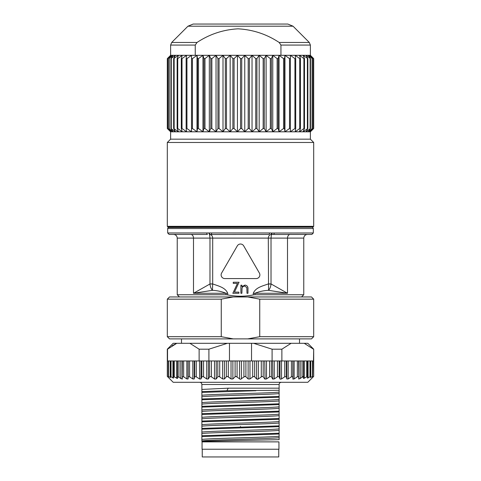 <?xml version="1.0" encoding="UTF-8"?>
<svg xmlns="http://www.w3.org/2000/svg" width="481" height="481" viewBox="0 0 481 481"><rect width="100%" height="100%" fill="white"/><g stroke="black" fill="none" stroke-linecap="round" stroke-linejoin="round"><path stroke-width="0.72" d="M286.429 24.05L194.522 24.05M193.206 24.05L287.842 24.05L193.206 24.05M170.617 131.812L167.31 128.505L170.749 131.812L167.713 128.505L171.579 131.812L168.915 128.505L173.16 131.812L170.905 128.505L175.481 131.812L173.653 128.505L178.517 131.812L177.134 128.505L177.742 128.505L182.227 131.812L181.313 128.505L182.016 128.505L186.58 131.812L186.141 128.505L186.941 128.505L191.522 131.812L191.558 128.505L192.448 128.505L197 131.812L197.517 128.505L198.479 128.505L202.952 131.812L203.944 128.505L204.978 128.505L209.319 131.812L210.774 128.505L211.856 128.505L216.029 131.812L217.929 128.505L219.059 128.505L223.004 131.812L225.33 128.505L226.491 128.505L230.171 131.812L232.894 128.505L234.073 128.505L237.452 131.812L240.548 128.505L241.733 128.505L244.769 131.812L248.196 128.505L249.374 128.505L252.032 131.812L255.76 128.505L256.92 128.505L259.175 131.812L263.161 128.505L264.285 128.505L266.113 131.812L270.31 128.505L271.392 128.505L272.769 131.812L277.134 128.505L278.156 128.505L279.07 131.812L283.556 128.505L284.511 128.505L284.95 131.812L289.508 128.505L290.386 128.505L290.344 131.812L294.925 128.505L295.707 128.505L295.19 131.812L299.741 128.505L300.427 128.505L299.441 131.812L303.908 128.505L304.491 128.505L303.042 131.812L307.858 128.505L305.958 131.812L310.479 128.505L308.159 131.812L312.337 128.505L309.614 131.812L313.408 128.505L310.317 131.812L313.69 128.505L310.383 131.812L170.617 131.812L170.617 139.171L167.31 142.478L167.31 226.341L313.69 226.341L312.957 227.074L168.043 227.074L167.31 226.341M310.383 131.812L310.383 139.171L170.617 139.171M310.383 139.171L313.69 142.478L167.31 142.478M309.307 42.466L293.043 26.202L187.957 26.202L171.693 42.466L197.018 42.466C209.548 34.193 223.226 29.648 238.071 28.83C253 29.666 266.696 34.205 279.166 42.466L309.307 42.466L310.383 45.07L280.946 45.07L280.946 55.315L195.244 55.315L195.244 45.07L170.617 45.07L170.617 55.315L167.31 58.622L167.316 128.505M310.383 45.07L310.383 55.315L280.946 55.315M240.5 244.023A3.68 3.68 0 0 1 243.687 245.863L259.385 273.052A3.68 3.68 0 0 1 256.199 278.565L224.801 278.565A3.68 3.68 0 0 1 221.615 273.052L237.313 245.863A3.68 3.68 0 0 1 240.5 244.023M167.31 336.682L221.26 336.682L233.285 338.889L169.516 338.889L167.31 336.682L167.31 299.164L169.516 296.957L311.484 296.957L313.69 299.164L259.74 299.164L259.74 336.682L313.69 336.682L313.69 299.164M202.248 449.224L202.248 456.95L278.752 456.95L278.752 449.224M199.675 382.287C201.01 382.413 201.743 383.153 201.882 384.493C201.749 383.153 201.01 382.419 199.675 382.287M253.601 343.302L307.81 343.302L313.69 349.188L313.474 360.954L272.096 360.954L272.096 349.188L253.601 343.302L173.19 343.302L167.31 349.188L167.31 376.401L168.374 377.044L168.416 376.425L170.466 377.543L170.466 376.467L173.503 378.15L173.503 376.527L177.513 378.469L177.513 376.605L182.239 379.088L182.425 376.665L183.658 376.791L186.862 378.956L188.095 378.956L188.173 376.791L189.58 376.791L192.821 378.956L194.216 378.956L194.679 376.791L196.116 376.707L199.477 378.956L201.01 378.956L201.858 376.791L203.259 376.611L206.734 378.956L208.387 378.956L209.608 376.791L210.955 376.527L214.49 378.956L216.234 378.956L217.815 376.791L219.077 376.467L222.631 378.956L224.441 378.956L226.347 376.791L227.519 376.425L231.03 378.956L232.882 378.956L235.095 376.791L236.153 376.407L240.145 379.256M280.176 379.19L281.523 378.956L284.884 376.707L286.321 376.791L286.784 378.956L288.179 378.956L291.42 376.791L292.827 376.791L292.905 378.956L294.138 378.956L297.342 376.791L298.575 376.665L298.761 379.088L298.575 360.954M272.096 360.954L208.904 360.954L208.904 349.188L199.122 349.188L189.875 343.302M269.57 360.954L269.57 376.791L266.51 378.956L270.045 376.527L271.392 376.791L272.613 378.956L274.266 378.956L277.741 376.611L279.142 376.791L279.99 378.956L279.99 360.954M258.369 360.954L258.369 378.956L257.732 379.256L256.559 378.956L258.369 378.956L261.923 376.467L263.185 376.791L264.766 378.956L266.51 378.956L266.51 360.954M240.5 379.299L244.847 376.407L245.905 376.791L248.118 378.956L249.97 378.956L253.481 376.425L254.653 376.791L256.559 378.956L256.559 360.954M199.122 349.188L199.122 360.954L167.412 360.954L167.412 376.401M272.847 379.19L272.613 360.954M207.046 379.13L206.734 378.956L206.734 360.954M265.043 379.19L264.766 360.954M214.971 379.202L214.49 378.956L214.49 360.954M199.609 379.04L199.477 360.954M240.5 441.871L202.062 441.871L202.062 449.224L278.938 449.224L278.938 441.871L240.5 441.871M279.118 388.173L228.265 388.173L226.894 390.722L279.118 390.277L279.118 384.493L201.882 384.493L201.882 440.915C205.122 440.355 222.24 439.838 240.5 439.297C258.76 438.756 275.878 438.233 279.118 437.68L279.118 439.646L279.118 439.123L279.118 439.646L201.882 441.342M313.69 349.188L313.69 376.401L307.81 382.287L173.19 382.287L167.31 376.401M168.416 360.954L168.416 377.05L168.374 360.954M173.503 376.863L173.503 377.2M182.425 360.954L182.239 379.088L182.239 360.954M186.862 360.954L186.862 378.956L183.658 376.791L183.658 360.954M231.03 360.954L231.03 378.956L228.313 376.791L228.313 360.954M255.922 390.722L201.882 392.406M201.882 398.971L279.118 396.446L279.118 390.277M201.882 402.663C205.122 402.104 222.24 401.587 240.5 401.046C258.76 400.505 275.878 399.982 279.118 399.428L279.118 397.234L201.882 399.759M279.118 397.234L279.118 396.446M201.882 406.325L279.118 403.799L279.118 399.428M201.882 410.016C205.122 409.463 222.24 408.94 240.5 408.399C258.76 407.858 275.878 407.341 279.118 406.782L279.118 404.587L201.882 407.112M279.118 404.587L279.118 403.799M201.882 413.684L279.118 411.159L279.118 406.782M201.882 417.376C205.122 416.817 222.24 416.299 240.5 415.758C258.76 415.217 275.878 414.694 279.118 414.141L279.118 411.946L201.882 414.472M279.118 411.946L279.118 411.159M201.882 421.037L279.118 418.512L279.118 414.141M201.882 424.729C205.122 424.176 222.24 423.653 240.5 423.112C258.76 422.571 275.878 422.047 279.118 421.494L279.118 419.3L201.882 421.825M279.118 419.3L279.118 418.512M201.882 428.397L279.118 425.871L279.118 421.494M201.882 432.088C205.122 431.529 222.24 431.012 240.5 430.471C258.76 429.924 275.878 429.407 279.118 428.854L279.118 426.659L201.882 429.184M279.118 426.659L279.118 425.871M201.882 435.75L279.118 433.225L279.118 428.854M201.882 439.442C205.122 438.888 222.24 438.365 240.5 437.824C258.76 437.283 275.878 436.76 279.118 436.207L279.118 434.012L201.882 436.538M279.118 434.012L279.118 433.225M201.882 395.304C205.122 394.751 222.24 394.228 240.5 393.686C258.76 393.145 275.878 392.628 279.118 392.069M201.882 396.777C205.122 396.224 222.24 395.701 240.5 395.16C258.76 394.618 275.878 394.095 279.118 393.542M201.882 404.13C205.122 403.577 222.24 403.06 240.5 402.513C258.76 401.972 275.878 401.455 279.118 400.901M201.882 411.489C205.122 410.936 222.24 410.413 240.5 409.872C258.76 409.331 275.878 408.808 279.118 408.255M201.882 418.843C205.122 418.29 222.24 417.773 240.5 417.225C258.76 416.684 275.878 416.167 279.118 415.608M201.882 426.202C205.122 425.649 222.24 425.126 240.5 424.585C258.76 424.044 275.878 423.52 279.118 422.967M201.882 433.555C205.122 433.002 222.24 432.479 240.5 431.938C258.76 431.397 275.878 430.88 279.118 430.321M279.118 437.68L279.118 436.207M181.493 338.889L181.493 343.302M299.507 338.889L299.507 343.302M168.128 227.074L168.128 227.483L312.506 227.224L313.323 228.547L167.677 228.547L168.128 227.483M312.872 227.074L312.872 227.483M229.467 360.954L229.467 343.302M227.399 343.302L208.904 349.188M281.325 382.287C279.99 382.413 279.257 383.153 279.118 384.493C279.251 383.153 279.99 382.419 281.325 382.287M201.882 389.424L228.265 388.173M201.882 391.612L226.894 390.722M172.066 345.749L176.774 343.302L167.526 349.188L167.526 360.954M199.122 360.954L208.904 360.954M291.125 343.302L281.878 349.188L281.878 360.954M281.878 349.188L272.096 349.188M313.474 360.954L313.69 376.401M292.983 379.19L292.905 360.954M298.761 360.954L298.761 379.088L303.487 376.605L303.487 378.469L303.487 376.605L303.024 376.461M312.626 360.954L312.584 377.05L313.588 376.401M303.487 378.469L303.487 360.954L303.487 378.469L307.497 376.527L307.497 378.15L310.534 376.467L310.534 377.543L312.584 376.425L312.584 377.05M313.474 349.188L304.226 343.302M251.533 360.954L251.533 343.302M170.466 360.954L170.466 376.467L170.466 360.954M177.513 360.954L177.513 376.605M173.503 360.954L173.503 376.527M307.497 360.954L307.497 376.527M310.534 360.954L310.534 376.467M312.584 360.954L312.584 376.425M240.5 427.134L240.5 426.425L240.5 427.134M313.69 336.682L311.484 338.889L247.715 338.889L259.596 336.718M233.285 338.889L247.799 338.877M233.201 296.963L221.404 299.128M221.26 336.682L221.26 299.164L167.31 299.164M259.74 299.164L247.715 296.957M254.954 294.751L253.283 294.919L253.283 293.278C255.597 287.397 262.945 285.942 268.302 283.928L271.019 283.928L287.506 293.278L268.566 290.326C263.835 290.542 259.295 291.528 254.954 293.278L254.954 294.751L303.764 294.751L301.557 296.957L179.443 296.957L177.236 294.751L226.046 294.751L226.046 293.278C221.705 291.528 217.165 290.542 212.434 290.326L193.494 293.278L209.981 283.982C210.233 286.616 211.051 288.732 212.434 290.326L212.686 284.037L209.981 283.928L212.698 283.928C218.037 285.93 225.439 287.428 227.717 293.278L227.717 294.919L226.046 294.751M237.464 283.375L233.255 283.375L233.255 282.245L239.057 282.245L234.427 292.147L238.913 292.147L238.913 293.278L232.834 293.278L237.464 283.375M253.283 294.919C244.763 296.651 236.237 296.651 227.717 294.919M240.897 293.278L240.897 285.215L241.889 285.215L241.889 286.67L244.955 285.077C247.174 285.431 248.178 286.796 247.968 289.159L247.968 293.278L246.981 293.278L246.861 287.65L244.781 286.063C243.392 286.159 242.478 286.874 242.039 288.203L241.889 293.278L240.897 293.278M207.467 234.433L169.15 234.433L207.467 234.433A1.473 0.679 -90 0 1 206.794 232.96L269.534 232.96A1.473 0.583 -90 0 1 268.951 234.433L210.029 234.487C211.676 234.975 212.566 236.183 212.698 238.107L212.686 284.037M253.283 293.278L287.506 293.278L287.506 238.107A3.68 2.718 -90 0 1 290.223 234.433L307.437 234.433C305.207 234.65 303.98 235.876 303.764 238.107L271.019 238.107L271.019 283.928M313.323 232.96L311.85 234.433L271.452 234.487L271.019 238.107L268.302 238.107C268.434 236.183 269.324 234.975 270.971 234.487A1.473 0.625 -85.2 0 0 271.597 233.038L313.323 232.96L313.323 228.547M173.563 234.433L190.777 234.433L173.563 234.433C175.793 234.65 177.02 235.876 177.236 238.107L177.236 294.751M303.764 294.751L303.764 238.107C303.98 235.876 305.207 234.65 307.437 234.433M167.677 228.547L167.677 232.96L206.794 232.96M269.534 232.96L271.597 233.038M209.981 283.928L209.981 238.107L209.548 234.487A1.473 0.631 -85.7 0 1 209.109 233.044M271.891 233.044A1.473 0.631 -94.3 0 1 271.452 234.487L270.971 234.487M209.403 233.038A1.473 0.625 -94.8 0 0 210.029 234.487L209.548 234.487M273.533 234.433A1.473 0.679 -90 0 0 274.206 232.96M212.049 234.433A1.473 0.583 -90 0 1 211.466 232.96M169.15 234.433L167.677 232.96M227.717 293.278L193.494 293.278L193.494 238.107L268.302 238.107L268.566 290.326C269.943 288.738 270.761 286.622 271.019 283.982L268.314 284.037M195.244 55.315L170.617 55.315M313.69 128.505L313.69 58.622L310.383 55.315M313.69 58.622L310.317 55.315L313.408 58.622L309.614 55.315L312.337 58.622L308.159 55.315L310.479 58.622L305.958 55.315L307.858 58.622L303.042 55.315L304.491 58.622L303.908 58.622L299.441 55.315L300.427 58.622L299.741 58.622L295.19 55.315L295.707 58.622L294.925 58.622L290.344 55.315L290.386 58.622L289.508 58.622L284.95 55.315L284.511 58.622L283.556 58.622L279.07 55.315L278.156 58.622L277.134 58.622L272.769 55.315L271.392 58.622L270.31 58.622L266.113 55.315L264.285 58.622L263.161 58.622L259.175 55.315L256.92 58.622L255.76 58.622L252.032 55.315L249.374 58.622L248.196 58.622L244.769 55.315L241.733 58.622L240.548 58.622L237.452 55.315L234.073 58.622L232.894 58.622L230.171 55.315L226.491 58.622L225.33 58.622L223.004 55.315L219.059 58.622L217.929 58.622L216.029 55.315L211.856 58.622L210.774 58.622L209.319 55.315L204.978 58.622L203.944 58.622L202.952 55.315L198.479 58.622L197.517 58.622L197 55.315L192.448 58.622L191.558 58.622L191.522 55.315L186.941 58.622L186.141 58.622L186.58 55.315L182.016 58.622L181.313 58.622L182.227 55.315L177.742 58.622L177.134 58.622L178.517 55.315L173.653 58.622L175.481 55.315L170.905 58.622L173.16 55.315L168.915 58.622L171.579 55.315L167.713 58.622L170.749 55.315L167.316 58.622M167.31 128.505L167.31 58.622M167.713 128.505L167.713 58.622M167.851 128.505L167.851 58.622M168.915 128.505L168.915 58.622M169.174 128.505L169.174 58.622M170.905 128.505L170.905 58.622M171.278 128.505L171.278 58.622M173.653 128.505L173.653 58.622M174.146 128.505L174.146 58.622M177.134 128.505L177.134 58.622M177.742 128.505L177.742 58.622M181.313 128.505L181.313 58.622M182.016 128.505L182.016 58.622M186.141 128.505L186.141 58.622M186.941 128.505L186.941 58.622M191.558 128.505L191.558 58.622M192.448 128.505L192.448 58.622M197.517 128.505L197.517 58.622M198.479 128.505L198.479 58.622M203.944 128.505L203.944 58.622M204.978 128.505L204.978 58.622M210.774 128.505L210.774 58.622M211.856 128.505L211.856 58.622M217.929 128.505L217.929 58.622M219.059 128.505L219.059 58.622M225.33 128.505L225.33 58.622M226.491 128.505L226.491 58.622M232.894 128.505L232.894 58.622M234.073 128.505L234.073 58.622M240.548 128.505L240.548 58.622M241.733 128.505L241.733 58.622M248.196 128.505L248.196 58.622M249.374 128.505L249.374 58.622M255.76 128.505L255.76 58.622M256.92 128.505L256.92 58.622M263.161 128.505L263.161 58.622M264.285 128.505L264.285 58.622M270.31 128.505L270.31 58.622M271.392 128.505L271.392 58.622M277.134 128.505L277.134 58.622M278.156 128.505L278.156 58.622M283.556 128.505L283.556 58.622M284.511 128.505L284.511 58.622M289.508 128.505L289.508 58.622M290.386 128.505L290.386 58.622M294.925 128.505L294.925 58.622M295.707 128.505L295.707 58.622M299.741 128.505L299.741 58.622M300.427 128.505L300.427 58.622M303.908 128.505L303.908 58.622M304.491 128.505L304.491 58.622M307.383 128.505L307.383 58.622M307.858 128.505L307.858 58.622M310.125 128.505L310.125 58.622M310.479 128.505L310.479 58.622M312.103 128.505L312.103 58.622M312.337 128.505L312.337 58.622M313.293 128.505L313.293 58.622M313.408 128.505L313.408 58.622M284.95 131.812L284.95 55.315M279.07 131.812L279.07 55.315M272.769 131.812L272.769 55.315M266.113 131.812L266.113 55.315M259.175 131.812L259.175 55.315M252.032 131.812L252.032 55.315M244.769 131.812L244.769 55.315M237.452 131.812L237.452 55.315M230.171 131.812L230.171 55.315M223.004 131.812L223.004 55.315M216.029 131.812L216.029 55.315M209.319 131.812L209.319 55.315M202.952 131.812L202.952 55.315M197 131.812L197 55.315M191.522 131.812L191.522 55.315M197.018 42.466L195.244 45.07M280.946 45.07L279.166 42.466M286.321 360.954L286.321 376.791M271.392 360.954L271.392 376.791M263.185 360.954L263.185 376.791M254.653 360.954L254.653 376.791M245.905 360.954L245.905 376.791M237.085 360.954L237.085 376.791M219.715 360.954L219.715 376.791M211.43 360.954L211.43 376.791M196.248 360.954L196.248 376.791M279.142 360.954L279.142 376.791M203.565 360.954L203.565 376.791M201.01 360.954L201.01 378.956M201.858 360.954L201.858 376.791M208.387 360.954L208.387 378.956M209.608 360.954L209.608 376.791M274.266 360.954L274.266 378.956M277.435 360.954L277.435 376.791M281.523 360.954L281.523 378.956M168.609 360.954L168.609 376.485M170.274 360.954L170.274 377.525M171.026 360.954L171.026 376.665M172.938 360.954L172.938 378.006M174.266 360.954L174.266 376.701M176.743 360.954L176.743 378.367M178.962 360.954L178.962 377.098M180.796 360.954L180.796 378.643M188.095 360.954L188.095 378.956M188.173 360.954L188.173 376.791M189.58 360.954L189.58 376.791M192.821 360.954L192.821 378.956M194.216 360.954L194.216 378.956M194.679 360.954L194.679 376.791M216.234 360.954L216.234 378.956M217.815 360.954L217.815 376.791M222.631 360.954L222.631 378.956M224.441 360.954L224.441 378.956M226.347 360.954L226.347 376.791M232.882 360.954L232.882 378.956M235.095 360.954L235.095 376.791M239.568 360.954L239.568 378.956M241.432 360.954L241.432 378.956M243.915 360.954L243.915 376.791M248.118 360.954L248.118 378.956M249.97 360.954L249.97 378.956M252.687 360.954L252.687 376.791M261.285 360.954L261.285 376.791M284.752 360.954L284.752 376.791M286.784 360.954L286.784 378.956M288.179 360.954L288.179 378.956M291.42 360.954L291.42 376.791M292.827 360.954L292.827 376.791M294.138 360.954L294.138 378.956M297.342 360.954L297.342 376.791M300.204 360.954L300.204 378.643M302.038 360.954L302.038 377.098M304.257 360.954L304.257 378.367M306.734 360.954L306.734 376.701M308.062 360.954L308.062 378.006M309.974 360.954L309.974 376.665M310.726 360.954L310.726 377.525M312.391 360.954L312.391 376.485M190.777 234.433A3.68 2.718 -90 0 1 193.494 238.107L177.236 238.107M187.957 26.202L193.158 24.05M313.69 142.478L313.69 226.341M293.043 26.202L287.842 24.05M170.617 45.07L171.693 42.466"/></g></svg>
